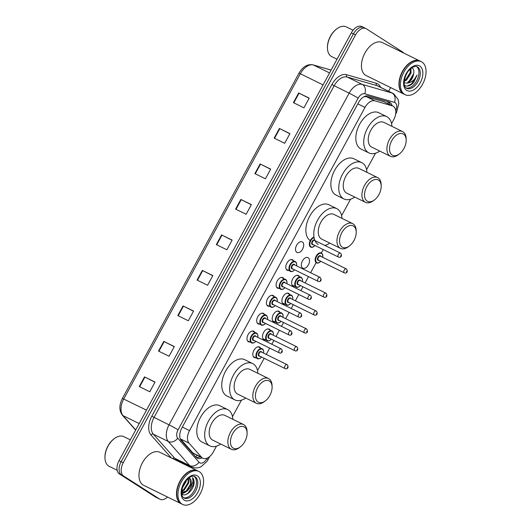 <?xml version="1.0" encoding="UTF-8"?>
<svg xmlns="http://www.w3.org/2000/svg" width="531" height="531" viewBox="0 0 531 531"><rect width="100%" height="100%" fill="white"/><g stroke="black" fill="none" stroke-linecap="round" stroke-linejoin="round"><path stroke-width="0.8" d="M249.769 342.024A5.881 3.551 -63.9 0 1 248.501 341.805A5.881 3.551 -63.9 0 1 248.289 341.685A5.881 3.551 -63.9 0 1 247.997 334.782A5.881 3.551 -63.9 0 1 253.685 331.244A5.881 3.551 -63.9 0 1 253.891 331.364A5.881 3.551 -63.9 0 1 254.628 332.121M259.473 324.149A5.881 3.551 -63.9 0 1 258.205 323.93A5.881 3.551 -63.9 0 1 257.993 323.817A5.881 3.551 -63.9 0 1 257.701 316.907A5.881 3.551 -63.9 0 1 263.389 313.37A5.881 3.551 -63.9 0 1 263.602 313.489A5.881 3.551 -63.9 0 1 264.332 314.246M269.177 306.274A5.881 3.551 -63.9 0 1 267.909 306.055A5.881 3.551 -63.9 0 1 267.697 305.942A5.881 3.551 -63.9 0 1 267.405 299.033A5.881 3.551 -63.9 0 1 273.093 295.495A5.881 3.551 -63.9 0 1 273.306 295.614A5.881 3.551 -63.9 0 1 274.042 296.371M278.881 288.399A5.881 3.551 -63.9 0 1 277.613 288.187A5.881 3.551 -63.9 0 1 277.401 288.067A5.881 3.551 -63.9 0 1 277.109 281.158A5.881 3.551 -63.9 0 1 282.797 277.62A5.881 3.551 -63.9 0 1 283.01 277.74A5.881 3.551 -63.9 0 1 283.746 278.496M288.592 270.525A5.881 3.551 -63.9 0 1 287.317 270.312A5.881 3.551 -63.9 0 1 287.105 270.193A5.881 3.551 -63.9 0 1 286.813 263.283A5.881 3.551 -63.9 0 1 292.501 259.745A5.881 3.551 -63.9 0 1 292.714 259.865A5.881 3.551 -63.9 0 1 293.451 260.621M296.816 252.318A5.881 3.551 -63.9 0 1 296.524 245.415A5.881 3.551 -63.9 0 1 302.205 241.87A5.881 3.551 -63.9 0 1 302.418 241.99A5.881 3.551 -63.9 0 1 302.71 248.9A5.881 3.551 -63.9 0 1 297.021 252.437A5.881 3.551 -63.9 0 1 296.816 252.318M265.281 339.9A5.881 3.551 -63.9 0 1 264.007 339.681A5.881 3.551 -63.9 0 1 263.794 339.561A5.881 3.551 -63.9 0 1 263.502 332.658A5.881 3.551 -63.9 0 1 269.19 329.12A5.881 3.551 -63.9 0 1 269.403 329.24A5.881 3.551 -63.9 0 1 270.14 329.997M274.985 322.025A5.881 3.551 -63.9 0 1 273.711 321.806A5.881 3.551 -63.9 0 1 273.505 321.693A5.881 3.551 -63.9 0 1 273.213 314.783A5.881 3.551 -63.9 0 1 278.894 311.246A5.881 3.551 -63.9 0 1 279.107 311.365A5.881 3.551 -63.9 0 1 279.844 312.122M284.689 304.15A5.881 3.551 -63.9 0 1 283.415 303.931A5.881 3.551 -63.9 0 1 283.209 303.818A5.881 3.551 -63.9 0 1 282.917 296.909A5.881 3.551 -63.9 0 1 288.605 293.371A5.881 3.551 -63.9 0 1 288.811 293.49A5.881 3.551 -63.9 0 1 289.548 294.247M294.393 286.275A5.881 3.551 -63.9 0 1 293.125 286.063A5.881 3.551 -63.9 0 1 292.913 285.943A5.881 3.551 -63.9 0 1 292.621 279.034A5.881 3.551 -63.9 0 1 298.309 275.496A5.881 3.551 -63.9 0 1 298.515 275.616A5.881 3.551 -63.9 0 1 299.252 276.372M255.57 357.775A5.881 3.551 -63.9 0 1 254.303 357.555A5.881 3.551 -63.9 0 1 254.09 357.436A5.881 3.551 -63.9 0 1 253.798 350.533A5.881 3.551 -63.9 0 1 259.486 346.995A5.881 3.551 -63.9 0 1 259.699 347.115A5.881 3.551 -63.9 0 1 260.436 347.871M302.617 268.069A5.881 3.551 -63.9 0 1 302.325 261.159A5.881 3.551 -63.9 0 1 308.013 257.621A5.881 3.551 -63.9 0 1 308.226 257.741A5.881 3.551 -63.9 0 1 308.518 264.65A5.881 3.551 -63.9 0 1 302.829 268.188A5.881 3.551 -63.9 0 1 302.617 268.069M391.566 123.65L393.75 119.628A11.032 6.651 116.1 0 0 392.986 106.127A11.032 6.651 116.1 0 0 392.323 105.868L374.846 100.824A11.032 6.651 116.1 0 0 365.016 107.381L189.527 430.595A11.032 6.651 116.1 0 0 189.003 443.1L180.447 438.898L192.985 453.043L202.835 458.24A11.032 6.651 116.1 0 0 213.323 451.934L216.456 446.173M189.003 443.1L201.541 457.244A11.032 6.651 116.1 0 0 202.437 458.014A11.032 6.651 116.1 0 0 202.835 458.24M392.986 106.127L383.767 101.673L366.284 96.629L364.06 96.682M232.505 416.609L241.432 400.162M257.489 370.598L264.166 358.299M266.27 354.423L269.695 348.117M271.799 344.234L273.87 340.424M275.974 336.548L279.399 330.242M281.503 326.359L283.574 322.556M285.678 318.673L289.103 312.367M291.214 308.484L293.278 304.681M295.382 300.798L298.807 294.493M300.918 290.61L302.982 286.806M305.093 282.923L308.511 276.618M310.622 272.735L316.098 262.646M321.361 252.955L323.206 249.563M325.311 245.68L325.556 245.229M341.606 215.666L350.533 199.225M366.589 169.654L375.517 153.213M392.117 105.702A11.032 6.651 116.1 0 0 389.562 102.184A11.032 6.651 116.1 0 0 388.898 101.925L368.361 95.998A11.032 6.651 116.1 0 0 358.531 102.556L181.801 428.052A11.032 6.651 116.1 0 0 181.277 440.557L196.012 457.184A11.032 6.651 116.1 0 0 196.908 457.954A11.032 6.651 116.1 0 0 197.306 458.173A11.032 6.651 116.1 0 0 202.059 457.855M199.955 456.826A11.032 6.651 -63.9 0 1 196.324 457.503M167.484 497.009A11.032 6.651 -63.9 0 1 160.037 499.273A11.032 6.651 -63.9 0 1 159.639 499.054L123.617 476.022A11.032 6.651 -63.9 0 1 123.245 462.74L355.531 34.92A11.032 6.651 -63.9 0 1 366.025 28.614A11.032 6.651 -63.9 0 1 366.417 28.84L402.438 51.872A11.032 6.651 -63.9 0 1 403.62 53M390.63 87.582L388.632 91.266M186.089 464.3L185.711 464.997M160.037 499.273L157.926 498.237A11.032 6.651 -63.9 0 1 157.534 498.018L121.513 474.986A11.032 6.651 -63.9 0 1 121.141 461.711L353.427 33.884A11.032 6.651 -63.9 0 1 363.914 27.585A11.032 6.651 -63.9 0 1 364.312 27.804M388.387 101.779A11.032 6.651 -63.9 0 1 390.013 104.667M363.914 27.585L361.81 26.55A11.032 6.651 -63.9 0 0 351.323 32.856L119.03 460.676A11.032 6.651 -63.9 0 0 119.409 473.951L155.424 496.983A11.032 6.651 -63.9 0 0 155.822 497.208L157.926 498.237A11.032 6.651 -63.9 0 1 157.534 498.018L121.513 474.986A11.032 6.651 -63.9 0 1 121.141 461.711L353.427 33.884A11.032 6.651 -63.9 0 1 363.914 27.585L366.025 28.614M260.13 163.946L270.664 169.11L265.407 178.794L254.88 173.624L260.13 163.946L260.522 164.139L255.265 173.816M279.406 128.456L289.933 133.62L284.676 143.304L274.149 138.133L279.406 128.456L279.791 128.648L274.54 138.326M298.674 92.965L309.201 98.129L303.944 107.813L293.417 102.642L298.674 92.965L299.059 93.157L293.809 102.835M202.324 270.418L212.851 275.582L207.601 285.266L197.067 280.096L202.324 270.418L202.709 270.611L197.459 280.288M183.056 305.909L193.583 311.073L188.326 320.757L177.799 315.587L183.056 305.909L183.441 306.102L178.19 315.779M163.787 341.4L174.314 346.564L169.057 356.248L158.53 351.077L163.787 341.4L164.172 341.592L158.922 351.27M144.512 376.891L155.045 382.054L149.788 391.739L139.261 386.568L144.512 376.891L144.903 377.083L139.646 386.76M240.862 199.437L251.395 204.601L246.138 214.285L235.611 209.114L240.862 199.437L241.253 199.629L235.996 209.307M221.593 234.928L232.127 240.092L226.87 249.776L216.336 244.605L221.593 234.928L221.985 235.12L216.728 244.798M232.054 240.231L221.985 235.12M251.322 204.74L241.253 199.629M154.972 382.194L144.903 377.083M174.241 346.703L164.172 341.592M193.51 311.212L183.441 306.102M212.778 275.722L202.709 270.611M309.128 98.268L299.059 93.157M289.86 133.759L279.791 128.648M270.591 169.25L260.522 164.139M117.152 470.254L109.22 466.357A16.547 9.983 -63.9 0 1 108.629 466.026A16.547 9.983 -63.9 0 1 104.965 457.901A16.547 9.983 -63.9 0 1 114.51 438.467A16.547 9.983 -63.9 0 1 123.803 436.655L130.334 439.86M181.33 503.8A18.386 11.091 -63.9 0 1 181.204 503.74A18.386 11.091 -63.9 0 1 180.54 503.368A18.386 11.091 -63.9 0 1 179.631 481.79A18.386 11.091 -63.9 0 1 197.399 470.731A18.386 11.091 -63.9 0 1 197.532 470.798M181.204 503.74L143.689 485.327A18.386 11.091 -63.9 0 1 143.031 484.956A18.386 11.091 -63.9 0 1 142.116 463.377A18.386 11.091 -63.9 0 1 159.891 452.319L197.399 470.731M182.651 504.45L181.463 503.866A18.386 11.091 -63.9 0 1 180.805 503.501A18.386 11.091 -63.9 0 1 176.737 494.467A18.386 11.091 -63.9 0 1 187.337 472.875A18.386 11.091 -63.9 0 1 197.665 470.864L198.853 471.442A18.386 11.091 -63.9 0 1 199.51 471.813A18.386 11.091 -63.9 0 1 200.419 493.392A18.386 11.091 -63.9 0 1 182.651 504.45A18.386 11.091 -63.9 0 1 181.987 504.078A18.386 11.091 -63.9 0 1 181.078 482.5A18.386 11.091 -63.9 0 1 198.853 471.442M188.054 478.517L188.067 482.56L183.666 489.635L181.695 490.83M188.439 478.192L188.724 482.878L184.323 489.96L181.682 491.394M185.392 481.444L182.611 486.801L185.346 481.504M186.308 480.276L186.089 481.59L182.166 488.261M194.074 476.307A11.987 7.228 -63.9 0 1 194.605 489.841A11.987 7.228 -63.9 0 1 183.573 497.7M181.801 494.089C185.757 497.348 193.51 490.067 194.074 483.17C194.22 480.714 193.696 478.849 192.514 477.588C193.749 480.469 192.819 483.96 189.726 488.075L186.958 491.248L181.622 492.695M181.622 492.529L186.301 490.929L190.695 483.847L189.448 478.073A8.31 5.011 -63.9 0 1 189.726 488.075M176.737 494.401A18.2 10.978 -63.9 0 1 176.73 494.334A18.2 10.978 -63.9 0 1 187.224 472.955A18.2 10.978 -63.9 0 1 187.284 472.915M104.965 457.901L104.952 457.357A15.811 9.538 -63.9 0 1 114.072 438.785L114.51 438.467M192.514 477.588L193.53 484.265L188.186 493.087L185.843 494.553M190.755 483.575L187.821 489.449M184.31 492.682L181.708 493.75M188.127 482.281L185.186 488.155M185.724 492.084L181.735 493.963M183.089 490.797L181.629 491.779M244.472 427.077A11.947 7.208 -63.9 0 1 247.114 432.944A11.947 7.208 -63.9 0 1 240.224 446.983A11.947 7.208 -63.9 0 1 233.082 448.045A11.947 7.208 -63.9 0 1 232.678 433.661A11.947 7.208 -63.9 0 1 244.472 427.077M240.224 446.983L239.136 447.786A13.786 8.317 -63.9 0 1 231.383 449.292A13.786 8.317 -63.9 0 1 230.892 449.014A13.786 8.317 -63.9 0 1 230.208 432.831A13.786 8.317 -63.9 0 1 243.537 424.541A13.786 8.317 -63.9 0 1 244.028 424.813A13.786 8.317 -63.9 0 1 247.081 431.59L247.114 432.944M243.537 424.541L224.845 415.361A13.786 8.317 116.1 0 0 211.517 423.658A13.786 8.317 116.1 0 0 212.201 439.841A13.786 8.317 116.1 0 0 212.699 440.119L231.383 449.292M220.704 444.049A20.224 12.2 -63.9 0 1 209.858 445.894A20.224 12.2 -63.9 0 1 209.134 445.482A20.224 12.2 -63.9 0 1 208.132 421.753A20.224 12.2 -63.9 0 1 227.68 409.587A20.224 12.2 -63.9 0 1 228.403 409.992A20.224 12.2 -63.9 0 1 232.857 419.298M209.858 445.894L201.966 442.018A20.224 12.2 -63.9 0 1 201.236 441.606A20.224 12.2 -63.9 0 1 200.233 417.877A20.224 12.2 -63.9 0 1 219.788 405.711L227.68 409.587M269.449 381.066A11.947 7.208 -63.9 0 1 272.098 386.94A11.947 7.208 -63.9 0 1 265.208 400.971A11.947 7.208 -63.9 0 1 258.066 402.04A11.947 7.208 -63.9 0 1 257.661 387.657A11.947 7.208 -63.9 0 1 269.449 381.066M265.208 400.971L264.113 401.775A13.786 8.317 -63.9 0 1 256.367 403.281A13.786 8.317 -63.9 0 1 255.876 403.002A13.786 8.317 -63.9 0 1 255.185 386.82A13.786 8.317 -63.9 0 1 268.52 378.53A13.786 8.317 -63.9 0 1 269.011 378.809A13.786 8.317 -63.9 0 1 272.064 385.579L272.098 386.94M268.52 378.53L249.829 369.357A13.786 8.317 116.1 0 0 236.494 377.647A13.786 8.317 116.1 0 0 237.184 393.829A13.786 8.317 116.1 0 0 237.676 394.108L256.367 403.281M245.687 398.038A20.224 12.2 -63.9 0 1 234.841 399.883A20.224 12.2 -63.9 0 1 234.118 399.478A20.224 12.2 -63.9 0 1 233.109 375.742A20.224 12.2 -63.9 0 1 252.663 363.576A20.224 12.2 -63.9 0 1 253.387 363.987A20.224 12.2 -63.9 0 1 257.84 373.286M234.841 399.883L226.943 396.007A20.224 12.2 -63.9 0 1 226.219 395.602A20.224 12.2 -63.9 0 1 225.217 371.866A20.224 12.2 -63.9 0 1 244.764 359.699L252.663 363.576M353.573 226.133A11.947 7.208 -63.9 0 1 356.221 232.007A11.947 7.208 -63.9 0 1 349.332 246.039A11.947 7.208 -63.9 0 1 342.19 247.107A11.947 7.208 -63.9 0 1 341.785 232.724A11.947 7.208 -63.9 0 1 353.573 226.133M349.332 246.039L348.236 246.842A13.786 8.317 -63.9 0 1 340.49 248.349A13.786 8.317 -63.9 0 1 339.993 248.07A13.786 8.317 -63.9 0 1 339.309 231.888A13.786 8.317 -63.9 0 1 352.637 223.597A13.786 8.317 -63.9 0 1 353.135 223.876A13.786 8.317 -63.9 0 1 356.182 230.646L356.221 232.007M352.637 223.597L333.946 214.424A13.786 8.317 116.1 0 0 320.618 222.715A13.786 8.317 116.1 0 0 321.301 238.897A13.786 8.317 116.1 0 0 321.799 239.176L340.49 248.349M318.242 244.545A20.224 12.2 -63.9 0 1 317.233 220.81A20.224 12.2 -63.9 0 1 336.787 208.643A20.224 12.2 -63.9 0 1 337.51 209.055A20.224 12.2 -63.9 0 1 341.957 218.354M329.811 243.105A20.224 12.2 -63.9 0 1 324.813 245.435M310.25 240.609A20.224 12.2 -63.9 0 1 309.374 216.854A20.224 12.2 -63.9 0 1 328.888 204.767L336.787 208.643M378.557 180.128A11.947 7.208 -63.9 0 1 381.198 185.996A11.947 7.208 -63.9 0 1 374.309 200.034A11.947 7.208 -63.9 0 1 367.167 201.096A11.947 7.208 -63.9 0 1 366.762 186.713A11.947 7.208 -63.9 0 1 378.557 180.128M374.309 200.034L373.213 200.837A13.786 8.317 -63.9 0 1 365.467 202.344A13.786 8.317 -63.9 0 1 364.976 202.065A13.786 8.317 -63.9 0 1 364.293 185.883A13.786 8.317 -63.9 0 1 377.621 177.586A13.786 8.317 -63.9 0 1 378.112 177.865A13.786 8.317 -63.9 0 1 381.165 184.642L381.198 185.996M377.621 177.586L358.929 168.413A13.786 8.317 116.1 0 0 345.601 176.704A13.786 8.317 116.1 0 0 346.285 192.892A13.786 8.317 116.1 0 0 346.776 193.165L365.467 202.344M354.788 197.101A20.224 12.2 -63.9 0 1 343.942 198.946A20.224 12.2 -63.9 0 1 343.218 198.534A20.224 12.2 -63.9 0 1 342.216 174.799A20.224 12.2 -63.9 0 1 361.764 162.639A20.224 12.2 -63.9 0 1 362.487 163.044A20.224 12.2 -63.9 0 1 366.941 172.343M343.942 198.946L336.043 195.069A20.224 12.2 -63.9 0 1 335.32 194.658A20.224 12.2 -63.9 0 1 334.318 170.922A20.224 12.2 -63.9 0 1 353.865 158.762L361.764 162.639M403.533 134.117A11.947 7.208 -63.9 0 1 406.182 139.985A11.947 7.208 -63.9 0 1 399.292 154.023A11.947 7.208 -63.9 0 1 392.15 155.085A11.947 7.208 -63.9 0 1 391.745 140.702A11.947 7.208 -63.9 0 1 403.533 134.117M399.292 154.023L398.197 154.826A13.786 8.317 -63.9 0 1 390.451 156.333A13.786 8.317 -63.9 0 1 389.953 156.054A13.786 8.317 -63.9 0 1 389.269 139.872A13.786 8.317 -63.9 0 1 402.598 131.582A13.786 8.317 -63.9 0 1 403.095 131.861A13.786 8.317 -63.9 0 1 406.149 138.631L406.182 139.985M402.598 131.582L383.913 122.402A13.786 8.317 116.1 0 0 370.578 130.699A13.786 8.317 116.1 0 0 371.269 146.881A13.786 8.317 116.1 0 0 371.76 147.16L390.451 156.333M379.771 151.089A20.224 12.2 -63.9 0 1 368.926 152.935A20.224 12.2 -63.9 0 1 368.202 152.53A20.224 12.2 -63.9 0 1 367.193 128.794A20.224 12.2 -63.9 0 1 386.747 116.628A20.224 12.2 -63.9 0 1 387.471 117.039A20.224 12.2 -63.9 0 1 391.918 126.338M368.926 152.935L361.027 149.058A20.224 12.2 -63.9 0 1 360.303 148.653A20.224 12.2 -63.9 0 1 359.295 124.918A20.224 12.2 -63.9 0 1 378.849 112.751L386.747 116.628M337.012 59.213L331.702 56.605A16.547 9.983 -63.9 0 1 331.112 56.273A16.547 9.983 -63.9 0 1 327.448 48.142A16.547 9.983 -63.9 0 1 336.986 28.707A16.547 9.983 -63.9 0 1 346.285 26.902L353.062 30.227M403.812 94.047A18.386 11.091 -63.9 0 1 403.679 93.987A18.386 11.091 -63.9 0 1 403.022 93.615A18.386 11.091 -63.9 0 1 402.106 72.037A18.386 11.091 -63.9 0 1 419.882 60.979A18.386 11.091 -63.9 0 1 420.014 61.045M403.679 93.987L366.164 75.568A18.386 11.091 -63.9 0 1 365.507 75.203A18.386 11.091 -63.9 0 1 364.591 53.624A18.386 11.091 -63.9 0 1 382.366 42.566L419.882 60.979M405.126 94.697L403.945 94.113A18.386 11.091 -63.9 0 1 403.281 93.741A18.386 11.091 -63.9 0 1 399.212 84.714A18.386 11.091 -63.9 0 1 409.813 63.116A18.386 11.091 -63.9 0 1 420.14 61.111L421.329 61.689A18.386 11.091 -63.9 0 1 421.986 62.061A18.386 11.091 -63.9 0 1 422.902 83.639A18.386 11.091 -63.9 0 1 405.126 94.697A18.386 11.091 -63.9 0 1 404.469 94.326A18.386 11.091 -63.9 0 1 403.553 72.747A18.386 11.091 -63.9 0 1 421.329 61.689M410.35 68.917L410.217 72.641L405.697 79.663L404.23 80.599M410.881 68.466L411.054 73.052L406.534 80.068L404.144 81.389M407.463 72.276L405.432 76.119M416.556 66.554A11.987 7.228 -63.9 0 1 417.087 80.088A11.987 7.228 -63.9 0 1 406.056 87.947M404.463 85.265C407.257 86.918 410.324 85.995 413.669 82.511L417.094 75.09C414.817 79.876 411.538 82.551 407.257 83.102L403.666 82.736M412.448 68.081C413.695 69.136 414.12 70.922 413.729 73.444L413.695 73.676C412.879 78.289 410.735 81.429 407.257 83.102M413.695 73.676L409.043 81.303L407.815 82.113M399.212 84.641A18.2 10.978 -63.9 0 1 399.212 84.575A18.2 10.978 -63.9 0 1 409.706 63.202A18.2 10.978 -63.9 0 1 409.759 63.162M327.448 48.142L327.435 47.604A15.811 9.538 -63.9 0 1 336.548 29.032L336.986 28.707M417.094 75.09L411.439 84.051L407.284 86.088M413.715 73.59L410.636 79.783M410.337 72.083L407.297 78.143M192.985 453.043L201.541 457.244M388.022 101.673A11.032 8.748 106.1 0 1 387.935 103.645M197.207 455.479A11.032 8.542 138.5 0 1 195.634 456.753M182.339 427.063L189.527 430.595M357.828 103.857L365.016 107.381M366.284 96.629L374.846 100.824M383.767 101.673L392.323 105.868M395.748 110.76A7.354 4.434 116.1 0 0 395.124 102.662A7.354 4.434 116.1 0 0 394.42 102.344L364.704 93.768A7.354 4.434 116.1 0 0 358.153 98.142L178.058 429.831A7.354 4.434 116.1 0 0 177.706 438.168L199.025 462.216A7.354 4.434 116.1 0 0 199.623 462.733A7.354 4.434 116.1 0 0 206.878 458.678L207.183 458.107M191.379 466.895A14.709 8.874 -63.9 0 1 190.855 466.603A14.709 8.874 -63.9 0 1 189.653 465.574L174.653 458.207A14.709 8.874 116.1 0 0 175.847 459.235A14.709 8.874 116.1 0 0 176.372 459.534L191.379 466.895C196.244 468.966 199.948 467.326 201.269 466.563L206.911 461.485L208.072 459.6A7.354 0.398 -151.5 0 0 206.878 458.678M199.025 462.216A7.354 5.695 138.5 0 1 189.653 465.574L168.34 441.52A14.709 8.874 -63.9 0 1 169.044 424.846L349.132 93.157A14.709 8.874 -63.9 0 1 362.235 84.416L391.951 92.991A14.709 8.874 -63.9 0 1 392.834 93.33L377.826 85.962A14.709 8.874 116.1 0 0 376.944 85.624L347.228 77.048A14.709 8.874 116.1 0 0 334.125 85.796L154.036 417.479A14.709 8.874 116.1 0 0 153.34 434.152L174.653 458.207A1.839 1.42 -41.5 0 0 172.701 458.611M171.327 457.934L150.996 434.995A16.547 9.983 -63.9 0 1 151.78 416.238L331.875 84.548A16.547 9.983 -63.9 0 1 346.617 74.712L376.333 83.287A1.839 1.46 -73.9 0 0 376.944 85.624L391.951 92.991A7.354 5.834 106.1 0 1 394.42 102.344M179.159 460.901A16.547 9.983 -63.9 0 1 177.845 461.134M376.333 83.287A16.547 9.983 -63.9 0 1 380.614 87.336M123.617 476.022L119.409 473.951M123.245 462.74L119.03 460.676M159.639 499.054L155.424 496.983M355.531 34.92L351.323 32.856M177.706 438.168A7.354 5.695 138.5 0 1 168.34 441.52L153.34 434.152A1.839 1.42 -41.5 0 0 150.996 434.995M178.058 429.831A7.354 0.398 -151.5 0 0 169.044 424.846L151.78 416.238M364.704 93.768A7.354 5.834 106.1 0 0 362.235 84.416L347.228 77.048A1.839 1.46 -73.9 0 1 346.617 74.712M358.153 98.142A7.354 0.398 -151.5 0 0 349.132 93.157L331.875 84.548M392.834 93.33L393.816 93.887L398.131 99.476L398.834 103.379L396.571 112.439A7.354 0.398 -151.5 0 0 395.821 111.815M146.476 410.131L122.395 398.423L298.98 73.198L300.334 73.756L123.75 398.98A14.709 8.874 116.1 0 0 123.053 415.654A3.677 2.847 138.5 0 1 122.349 415.123C119.057 410.602 119.07 405.04 122.395 398.423M298.98 73.198C302.816 66.654 307.509 63.879 313.058 64.862A3.677 2.914 106.1 0 1 313.436 65.008A14.709 8.874 116.1 0 0 300.334 73.756L323.06 84.907M331.092 70.105L313.436 65.008L329.565 72.926M139.182 423.572L123.053 415.654L135.717 429.944M184.151 498.065L183.832 497.886C181.051 496.14 180.985 491.626 183.64 484.352C184.217 482.347 186.341 479.938 190.005 477.13C192.142 476.101 193.709 475.902 194.718 476.539A11.987 7.228 -63.9 0 1 195.142 476.778A11.987 7.228 -63.9 0 1 195.74 490.85A11.987 7.228 -63.9 0 1 184.151 498.065A11.987 7.228 -63.9 0 1 183.899 497.932M197.34 475.816A13.826 8.343 -63.9 0 1 197.804 492.456A13.826 8.343 -63.9 0 1 184.164 500.083A13.826 8.343 -63.9 0 1 183.693 483.436A13.826 8.343 -63.9 0 1 197.34 475.816M406.627 88.305L406.315 88.133C403.527 86.387 403.46 81.874 406.115 74.599C406.693 72.594 408.817 70.185 412.487 67.377C414.618 66.342 416.191 66.149 417.193 66.787A11.987 7.228 -63.9 0 1 417.625 67.025A11.987 7.228 -63.9 0 1 418.222 81.097A11.987 7.228 -63.9 0 1 406.627 88.305A11.987 7.228 -63.9 0 1 406.374 88.173M419.815 66.056A13.826 8.343 -63.9 0 1 420.28 82.703A13.826 8.343 -63.9 0 1 406.64 90.323A13.826 8.343 -63.9 0 1 406.175 73.683A13.826 8.343 -63.9 0 1 419.815 66.056M260.568 357.96A5.516 3.325 -63.9 0 1 257.362 358.651A5.516 3.325 -63.9 0 1 257.163 358.538A5.516 3.325 -63.9 0 1 256.891 352.066A5.516 3.325 -63.9 0 1 262.221 348.748A5.516 3.325 -63.9 0 1 262.42 348.86M263.542 353.082A5.151 3.106 116.1 0 0 262.506 349.312A5.151 3.106 116.1 0 0 257.429 352.146A5.151 3.106 116.1 0 0 257.601 358.345A5.151 3.106 116.1 0 0 261.597 357.044M259.798 356.162A2.575 1.553 -63.9 0 1 258.829 356.089A2.575 1.553 -63.9 0 1 258.743 352.989A2.575 1.553 -63.9 0 1 261.279 351.568A2.575 1.553 -63.9 0 1 261.743 352.199M261.371 352.02A2.204 1.327 116.1 0 0 261.292 351.973A2.204 1.327 116.1 0 0 259.155 353.301A2.204 1.327 116.1 0 0 259.267 355.889A2.204 1.327 116.1 0 0 259.347 355.936A2.204 1.327 116.1 0 0 259.427 355.969M259.347 355.936L285.14 368.6A2.204 1.327 -63.9 0 1 285.067 368.554A2.204 1.327 -63.9 0 1 284.955 365.965A2.204 1.327 -63.9 0 1 287.085 364.638A2.204 1.327 -63.9 0 1 287.165 364.684M287.61 366.941L287.258 367.591L287.61 366.941M270.272 340.086A5.516 3.325 -63.9 0 1 267.066 340.776A5.516 3.325 -63.9 0 1 266.867 340.663A5.516 3.325 -63.9 0 1 266.595 334.191A5.516 3.325 -63.9 0 1 271.925 330.873A5.516 3.325 -63.9 0 1 272.124 330.986M273.253 335.207A5.151 3.106 116.1 0 0 272.211 331.437A5.151 3.106 116.1 0 0 267.133 334.271A5.151 3.106 116.1 0 0 267.305 340.471A5.151 3.106 116.1 0 0 271.308 339.17M269.502 338.287A2.575 1.553 -63.9 0 1 268.533 338.214A2.575 1.553 -63.9 0 1 268.447 335.114A2.575 1.553 -63.9 0 1 270.983 333.694A2.575 1.553 -63.9 0 1 271.447 334.324M271.075 334.145A2.204 1.327 116.1 0 0 270.996 334.099A2.204 1.327 116.1 0 0 268.859 335.426A2.204 1.327 116.1 0 0 268.971 338.015A2.204 1.327 116.1 0 0 269.051 338.061A2.204 1.327 116.1 0 0 269.131 338.094M269.051 338.061L294.851 350.725A2.204 1.327 -63.9 0 1 294.771 350.679A2.204 1.327 -63.9 0 1 294.659 348.09A2.204 1.327 -63.9 0 1 296.789 346.763A2.204 1.327 -63.9 0 1 296.869 346.809M297.314 349.066L296.962 349.717L297.314 349.066M279.983 322.211A5.516 3.325 -63.9 0 1 276.77 322.901A5.516 3.325 -63.9 0 1 276.571 322.788A5.516 3.325 -63.9 0 1 276.299 316.317A5.516 3.325 -63.9 0 1 281.629 312.998A5.516 3.325 -63.9 0 1 281.828 313.111M282.957 317.332A5.151 3.106 116.1 0 0 281.915 313.562A5.151 3.106 116.1 0 0 276.837 316.396A5.151 3.106 116.1 0 0 277.009 322.596A5.151 3.106 116.1 0 0 281.012 321.295M279.206 320.412A2.575 1.553 -63.9 0 1 278.237 320.339A2.575 1.553 -63.9 0 1 278.151 317.239A2.575 1.553 -63.9 0 1 280.693 315.819A2.575 1.553 -63.9 0 1 281.151 316.449M280.78 316.27A2.204 1.327 116.1 0 0 280.7 316.23A2.204 1.327 116.1 0 0 278.569 317.551A2.204 1.327 116.1 0 0 278.675 320.147A2.204 1.327 116.1 0 0 278.755 320.186A2.204 1.327 116.1 0 0 278.841 320.226M278.755 320.186L304.555 332.851A2.204 1.327 -63.9 0 1 304.475 332.804A2.204 1.327 -63.9 0 1 304.363 330.216A2.204 1.327 -63.9 0 1 306.5 328.888A2.204 1.327 -63.9 0 1 306.579 328.935M307.018 331.191L306.666 331.842L307.018 331.191M289.687 304.336A5.516 3.325 -63.9 0 1 286.474 305.026A5.516 3.325 -63.9 0 1 286.275 304.913A5.516 3.325 -63.9 0 1 286.003 298.442A5.516 3.325 -63.9 0 1 291.333 295.123A5.516 3.325 -63.9 0 1 291.532 295.236M292.661 299.457A5.151 3.106 116.1 0 0 291.619 295.687A5.151 3.106 116.1 0 0 286.541 298.522A5.151 3.106 116.1 0 0 286.713 304.721A5.151 3.106 116.1 0 0 290.716 303.42M288.917 302.537A2.575 1.553 -63.9 0 1 287.941 302.464A2.575 1.553 -63.9 0 1 287.855 299.365A2.575 1.553 -63.9 0 1 290.397 297.944A2.575 1.553 -63.9 0 1 290.862 298.575M290.484 298.395A2.204 1.327 116.1 0 0 290.404 298.356A2.204 1.327 116.1 0 0 288.273 299.676A2.204 1.327 116.1 0 0 288.379 302.272A2.204 1.327 116.1 0 0 288.459 302.312A2.204 1.327 116.1 0 0 288.545 302.351M288.459 302.312L314.259 314.976A2.204 1.327 -63.9 0 1 314.179 314.929A2.204 1.327 -63.9 0 1 314.067 312.341A2.204 1.327 -63.9 0 1 316.204 311.013A2.204 1.327 -63.9 0 1 316.284 311.06M316.722 313.323L316.37 313.967L316.722 313.323M299.391 286.461A5.516 3.325 -63.9 0 1 296.179 287.152A5.516 3.325 -63.9 0 1 295.986 287.039A5.516 3.325 -63.9 0 1 295.707 280.567A5.516 3.325 -63.9 0 1 301.044 277.248A5.516 3.325 -63.9 0 1 301.236 277.361M302.365 281.583A5.151 3.106 116.1 0 0 301.329 277.813A5.151 3.106 116.1 0 0 296.245 280.653A5.151 3.106 116.1 0 0 296.424 286.846A5.151 3.106 116.1 0 0 300.42 285.545M298.621 284.662A2.575 1.553 -63.9 0 1 297.645 284.589A2.575 1.553 -63.9 0 1 297.559 281.49A2.575 1.553 -63.9 0 1 300.101 280.069A2.575 1.553 -63.9 0 1 300.566 280.7M300.188 280.521A2.204 1.327 116.1 0 0 300.108 280.481A2.204 1.327 116.1 0 0 297.977 281.808A2.204 1.327 116.1 0 0 298.083 284.397A2.204 1.327 116.1 0 0 298.163 284.437A2.204 1.327 116.1 0 0 298.249 284.477M298.163 284.437L323.963 297.101A2.204 1.327 -63.9 0 1 323.883 297.061A2.204 1.327 -63.9 0 1 323.777 294.466A2.204 1.327 -63.9 0 1 325.908 293.145A2.204 1.327 -63.9 0 1 325.988 293.185M326.426 295.448L326.074 296.092L326.426 295.448M319.768 262.201A5.516 3.325 -63.9 0 1 316.556 262.885A5.516 3.325 -63.9 0 1 316.363 262.779A5.516 3.325 -63.9 0 1 316.084 256.3A5.516 3.325 -63.9 0 1 321.421 252.988A5.516 3.325 -63.9 0 1 321.613 253.095M322.742 257.323A5.151 3.106 116.1 0 0 321.706 253.546A5.151 3.106 116.1 0 0 316.622 256.387A5.151 3.106 116.1 0 0 316.801 262.579A5.151 3.106 116.1 0 0 320.797 261.285M318.998 260.396A2.575 1.553 -63.9 0 1 318.023 260.323A2.575 1.553 -63.9 0 1 317.936 257.223A2.575 1.553 -63.9 0 1 320.478 255.809A2.575 1.553 -63.9 0 1 320.943 256.44M320.565 256.261A2.204 1.327 116.1 0 0 320.485 256.214A2.204 1.327 116.1 0 0 318.354 257.542A2.204 1.327 116.1 0 0 318.461 260.13A2.204 1.327 116.1 0 0 318.54 260.177A2.204 1.327 116.1 0 0 318.627 260.21M318.54 260.177L344.34 272.841A2.204 1.327 -63.9 0 1 344.261 272.795A2.204 1.327 -63.9 0 1 344.154 270.206A2.204 1.327 -63.9 0 1 346.285 268.878A2.204 1.327 -63.9 0 1 346.365 268.925M346.803 271.182L346.451 271.826L346.803 271.182M254.767 342.21A5.516 3.325 -63.9 0 1 251.555 342.9A5.516 3.325 -63.9 0 1 251.362 342.787A5.516 3.325 -63.9 0 1 251.083 336.315A5.516 3.325 -63.9 0 1 256.42 332.997A5.516 3.325 -63.9 0 1 256.612 333.11M257.741 337.331A5.151 3.106 116.1 0 0 256.705 333.561A5.151 3.106 116.1 0 0 251.621 336.395A5.151 3.106 116.1 0 0 251.8 342.595A5.151 3.106 116.1 0 0 255.796 341.294M253.997 340.411A2.575 1.553 -63.9 0 1 253.021 340.338A2.575 1.553 -63.9 0 1 252.935 337.238A2.575 1.553 -63.9 0 1 255.477 335.818A2.575 1.553 -63.9 0 1 255.942 336.448M255.564 336.269A2.204 1.327 116.1 0 0 255.484 336.223A2.204 1.327 116.1 0 0 253.353 337.55A2.204 1.327 116.1 0 0 253.46 340.139A2.204 1.327 116.1 0 0 253.539 340.185A2.204 1.327 116.1 0 0 253.626 340.218M255.484 336.223L281.476 349C283.335 351.847 281.516 353.732 279.339 352.849A2.204 1.327 -63.9 0 1 279.26 352.803A2.204 1.327 -63.9 0 1 279.153 350.214A2.204 1.327 -63.9 0 1 281.284 348.887A2.204 1.327 -63.9 0 1 281.364 348.933M281.45 351.841L281.802 351.19L281.45 351.841M264.471 324.335A5.516 3.325 -63.9 0 1 261.259 325.025A5.516 3.325 -63.9 0 1 261.066 324.912A5.516 3.325 -63.9 0 1 260.787 318.441A5.516 3.325 -63.9 0 1 266.124 315.122A5.516 3.325 -63.9 0 1 266.316 315.235L262.115 313.157M267.445 319.456A5.151 3.106 116.1 0 0 266.409 315.686A5.151 3.106 116.1 0 0 261.332 318.52A5.151 3.106 116.1 0 0 261.504 324.72A5.151 3.106 116.1 0 0 265.5 323.419M263.701 322.536A2.575 1.553 -63.9 0 1 262.732 322.463A2.575 1.553 -63.9 0 1 262.639 319.363A2.575 1.553 -63.9 0 1 265.181 317.943A2.575 1.553 -63.9 0 1 265.646 318.573M265.268 318.394A2.204 1.327 116.1 0 0 265.188 318.354A2.204 1.327 116.1 0 0 263.057 319.675A2.204 1.327 116.1 0 0 263.17 322.271A2.204 1.327 116.1 0 0 263.243 322.31A2.204 1.327 116.1 0 0 263.33 322.35M265.188 318.354L291.18 331.125C293.046 333.972 291.227 335.857 289.043 334.975A2.204 1.327 -63.9 0 1 288.964 334.928A2.204 1.327 -63.9 0 1 288.857 332.34A2.204 1.327 -63.9 0 1 290.988 331.012A2.204 1.327 -63.9 0 1 291.068 331.059M291.161 333.966L291.506 333.315L291.161 333.966M274.175 306.46A5.516 3.325 -63.9 0 1 270.969 307.15A5.516 3.325 -63.9 0 1 270.77 307.037A5.516 3.325 -63.9 0 1 270.498 300.566A5.516 3.325 -63.9 0 1 275.828 297.247A5.516 3.325 -63.9 0 1 276.027 297.36M277.149 301.581A5.151 3.106 116.1 0 0 276.113 297.811A5.151 3.106 116.1 0 0 271.036 300.646A5.151 3.106 116.1 0 0 271.208 306.845A5.151 3.106 116.1 0 0 275.204 305.544M273.405 304.661A2.575 1.553 -63.9 0 1 272.436 304.588A2.575 1.553 -63.9 0 1 272.35 301.489A2.575 1.553 -63.9 0 1 274.885 300.068A2.575 1.553 -63.9 0 1 275.35 300.699M274.972 300.519A2.204 1.327 116.1 0 0 274.899 300.48A2.204 1.327 116.1 0 0 272.761 301.8A2.204 1.327 116.1 0 0 272.874 304.396A2.204 1.327 116.1 0 0 272.954 304.436A2.204 1.327 116.1 0 0 273.034 304.475M274.899 300.48L300.885 313.25C302.75 316.098 300.931 317.983 298.747 317.1A2.204 1.327 -63.9 0 1 298.668 317.053A2.204 1.327 -63.9 0 1 298.561 314.465A2.204 1.327 -63.9 0 1 300.692 313.137A2.204 1.327 -63.9 0 1 300.772 313.184M300.865 316.091L301.21 315.447L300.865 316.091M283.879 288.585A5.516 3.325 -63.9 0 1 280.673 289.276A5.516 3.325 -63.9 0 1 280.474 289.163A5.516 3.325 -63.9 0 1 280.202 282.691A5.516 3.325 -63.9 0 1 285.532 279.372A5.516 3.325 -63.9 0 1 285.731 279.485M286.853 283.707A5.151 3.106 116.1 0 0 285.817 279.937A5.151 3.106 116.1 0 0 280.74 282.777A5.151 3.106 116.1 0 0 280.912 288.97A5.151 3.106 116.1 0 0 284.908 287.669M283.109 286.786A2.575 1.553 -63.9 0 1 282.14 286.713A2.575 1.553 -63.9 0 1 282.054 283.614A2.575 1.553 -63.9 0 1 284.589 282.193A2.575 1.553 -63.9 0 1 285.054 282.824M284.682 282.645A2.204 1.327 116.1 0 0 284.603 282.605A2.204 1.327 116.1 0 0 282.465 283.932A2.204 1.327 116.1 0 0 282.578 286.521A2.204 1.327 116.1 0 0 282.658 286.561A2.204 1.327 116.1 0 0 282.738 286.601M284.603 282.605L310.589 295.375C312.454 298.223 310.635 300.108 308.451 299.225A2.204 1.327 -63.9 0 1 308.378 299.185A2.204 1.327 -63.9 0 1 308.265 296.59A2.204 1.327 -63.9 0 1 310.396 295.269A2.204 1.327 -63.9 0 1 310.476 295.309M310.569 298.216L310.92 297.572L310.569 298.216M293.583 270.717A5.516 3.325 -63.9 0 1 290.377 271.401A5.516 3.325 -63.9 0 1 290.178 271.288A5.516 3.325 -63.9 0 1 289.906 264.816A5.516 3.325 -63.9 0 1 295.236 261.498A5.516 3.325 -63.9 0 1 295.435 261.61M296.563 265.832A5.151 3.106 116.1 0 0 295.521 262.062A5.151 3.106 116.1 0 0 290.444 264.903A5.151 3.106 116.1 0 0 290.616 271.095A5.151 3.106 116.1 0 0 294.619 269.794M292.813 268.912A2.575 1.553 -63.9 0 1 291.844 268.839A2.575 1.553 -63.9 0 1 291.758 265.739A2.575 1.553 -63.9 0 1 294.293 264.319A2.575 1.553 -63.9 0 1 294.758 264.949M294.386 264.77A2.204 1.327 116.1 0 0 294.307 264.73A2.204 1.327 116.1 0 0 292.169 266.058A2.204 1.327 116.1 0 0 292.282 268.646A2.204 1.327 116.1 0 0 292.362 268.686A2.204 1.327 116.1 0 0 292.442 268.726M294.307 264.73L320.299 277.501C322.158 280.348 320.339 282.233 318.162 281.35A2.204 1.327 -63.9 0 1 318.082 281.311A2.204 1.327 -63.9 0 1 317.969 278.722A2.204 1.327 -63.9 0 1 320.1 277.394A2.204 1.327 -63.9 0 1 320.18 277.434M320.273 280.341L320.624 279.698L320.273 280.341M313.967 246.45A5.516 3.325 -63.9 0 1 310.754 247.134A5.516 3.325 -63.9 0 1 310.555 247.028A5.516 3.325 -63.9 0 1 309.772 241.744A5.516 3.325 -63.9 0 1 313.987 237.111M314.073 237.609A5.151 3.106 116.1 0 0 310.23 241.99A5.151 3.106 116.1 0 0 310.993 246.835A5.151 3.106 116.1 0 0 314.996 245.534M313.19 244.645A2.575 1.553 -63.9 0 1 312.221 244.572A2.575 1.553 -63.9 0 1 312.135 241.479A2.575 1.553 -63.9 0 1 314.671 240.058M314.684 240.463A2.204 1.327 116.1 0 0 312.547 241.791A2.204 1.327 116.1 0 0 312.659 244.379A2.204 1.327 116.1 0 0 312.739 244.426A2.204 1.327 116.1 0 0 312.819 244.459M315.002 240.623L340.676 253.234C342.535 256.081 340.716 257.966 338.539 257.09A2.204 1.327 -63.9 0 1 338.459 257.044A2.204 1.327 -63.9 0 1 338.347 254.455A2.204 1.327 -63.9 0 1 340.484 253.128A2.204 1.327 -63.9 0 1 340.557 253.174M340.65 256.075L341.002 255.431L340.65 256.075M208.072 459.6L209.805 456.414M395.655 114.119L396.571 112.439M313.058 64.862L331.112 70.072M135.631 430.11L122.349 415.123M258.219 346.783L263.097 349.498L263.701 351.117L263.622 353.122M261.292 351.973L287.278 364.751C289.143 367.598 287.324 369.483 285.14 368.6M261.677 357.084L260.13 358.379L258.444 358.883L253.353 356.686M267.923 328.908L272.801 331.623L273.412 333.242L273.326 335.247M270.996 334.099L296.988 346.876C298.847 349.723 297.028 351.608 294.851 350.725M271.387 339.209L269.834 340.504L268.148 341.008L263.064 338.811M277.627 311.033L282.505 313.748L283.116 315.368L283.036 317.372M280.7 316.23L306.692 329.001C308.551 331.848 306.732 333.733 304.555 332.851M281.091 321.335L279.538 322.629L277.852 323.133L272.768 320.936M287.331 293.158L292.216 295.873L292.82 297.493L292.74 299.497M290.404 298.356L316.396 311.126C318.255 313.974 316.436 315.859 314.259 314.976M290.796 303.46L289.242 304.754L287.556 305.259L282.472 303.062M297.035 275.284L301.92 277.998L302.524 279.618L302.444 281.622M300.108 280.481L326.1 293.251C327.959 296.099 326.14 297.984 323.963 297.101M300.5 285.585L298.946 286.886L297.26 287.384L292.176 285.187M321.421 252.988L322.536 254.13L322.821 257.362M320.485 256.214L346.477 268.985C348.336 271.832 346.517 273.717 344.34 272.841M316.556 262.885L318.115 263.077L320.877 261.318M247.552 340.935L252.637 343.132L254.322 342.628L255.876 341.333M257.82 337.371L257.9 335.366L257.296 333.747L252.411 331.032M279.339 352.849L253.539 340.185M257.256 323.06L262.341 325.257L264.026 324.753L265.58 323.459M267.524 319.496L267.604 317.492L266.343 315.248M289.043 334.975L263.243 322.31M266.96 305.186L272.045 307.383L273.737 306.878L275.284 305.584M277.228 301.621L277.308 299.617L276.704 297.997L271.826 295.282M298.747 317.1L272.954 304.436M276.664 287.311L281.755 289.508L283.441 289.01L284.988 287.709M286.932 283.746L287.012 281.742L286.408 280.122L281.53 277.408M308.451 299.225L282.658 286.561M286.375 269.436L291.459 271.64L293.145 271.135L294.698 269.834M296.643 265.872L296.723 263.867L296.112 262.248L291.234 259.533M318.162 281.35L292.362 268.686M310.754 247.134L312.314 247.327L315.075 245.568M338.539 257.09L312.739 244.426"/></g></svg>
